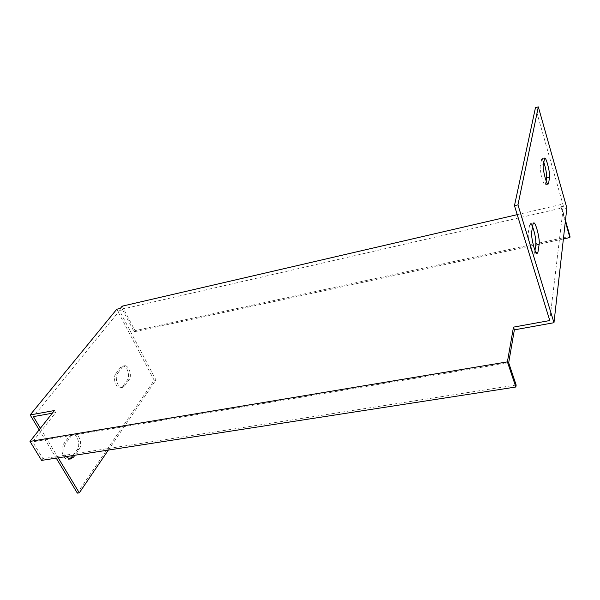<?xml version="1.0" encoding="UTF-8"?>
<svg xmlns="http://www.w3.org/2000/svg" width="600" height="600" viewBox="0 0 600 600"><rect width="100%" height="100%" fill="white"/><g stroke="black" fill="none" stroke-linecap="round" stroke-linejoin="round"><path stroke-width="0.45" stroke-dasharray="3 2.25" d="M508.68 362.775L32.633 441.847L55.635 412.612L52.297 413.22M565.335 221.595L561.487 208.087L122.235 309.135L121.32 310.267L119.528 310.68L33.39 416.625M561.487 208.087L561.345 209.265L566.865 207.998M517.222 214.65L560.947 204.525L560.655 206.85L563.415 206.22L549.765 320.535M565.47 220.41L560.947 204.525M122.183 306.165L134.993 330.653L570 236.317M560.655 206.85L561.345 209.265M563.415 206.22L535.463 107.677M532.567 226.657L530.505 223.567L529.68 224.798L528.338 232.327C527.243 237.06 531.48 254.347 533.685 254.243L534.592 252.862L534.99 250.358M543.713 161.917L541.822 158.745L540.27 165.368C539.377 169.11 543.36 185.243 545.085 184.92L546.143 180.93M77.34 493.118L154.185 380.288L116.767 309.24M39.15 429.84L56.22 458.123M72.953 455.535L77.16 449.7C80.865 445.065 77.468 434.018 72.457 434.482L69.27 436.312L63.57 443.978C59.745 448.582 63.097 459.81 68.16 459.405L69.66 459.082M115.792 373.748C112.462 377.707 115.95 388.537 120.33 387.893L122.715 386.445L127.312 380.055C130.538 376.08 127.042 365.415 122.715 366.09L120.488 367.44L115.792 373.748L117.623 373.395L122.302 367.08L124.523 365.73C128.843 365.055 132.337 375.728 129.12 379.71L124.538 386.1L122.16 387.548C117.788 388.192 114.3 377.347 117.623 373.395M40.395 428.265L58.2 457.822M108.352 450.06L155.947 379.95L119.528 310.68M66 456.615C63.352 452.085 63.195 447.765 65.528 443.655L71.213 435.99L74.4 434.16C79.395 433.695 82.793 444.757 79.095 449.393L74.903 455.235M122.235 309.135L134.115 331.808L563.393 238.935M55.635 412.612L54.412 410.535M516.158 385.043L42.915 458.67L32.633 441.847M42.915 458.67L41.617 460.388M134.115 331.808L134.993 330.653M121.32 310.267L120.352 308.415M155.947 379.95L154.185 380.288M122.302 367.08L120.488 367.44M129.12 379.71L127.312 380.055M124.538 386.1L122.715 386.445M65.528 443.655L63.57 443.978M71.213 435.99L69.27 436.312M79.095 449.393L77.16 449.7M543.248 164.625L540.27 165.368M544.245 158.82L541.298 159.57M547.373 183.578L545.655 183.99M536.062 252.548L534.592 252.862M531.72 231.57L528.338 232.327M533.018 224.04L529.68 224.798M124.523 365.73L122.715 366.09M122.16 387.548L120.33 387.893M74.4 434.16L72.457 434.482M70.117 459.105L68.16 459.405M544.582 158.047L541.822 158.745M548.055 184.2L545.085 184.92M537.067 253.53L533.685 254.243M533.505 222.885L530.505 223.567"/><path stroke-width="0.9" d="M517.965 204.862L538.32 106.882L566.865 207.998L553.98 322.71L517.965 204.862L514.463 205.688L549.765 320.535L513.48 327.127L507.397 361.882L515.85 387.015L41.617 460.388L30 441.412L507.397 361.882M548.618 183.27L548.055 184.2C546.36 184.515 542.385 168.36 543.248 164.625L544.763 158.002C546.435 157.718 550.327 173.498 549.54 177.3L548.618 183.27L547.373 183.578M533.018 224.04L533.827 222.817C535.957 222.728 540.105 239.603 539.145 244.41L537.945 252.142L537.067 253.53C534.885 253.62 530.662 236.303 531.72 231.57L533.018 224.04M515.85 387.015L516.158 385.043L508.68 362.775L514.373 329.858L553.98 322.71M52.297 413.22L33.39 416.625L40.395 428.265M30 441.412L54.412 410.535L30.157 414.945L116.767 309.24L120.352 308.415L122.183 306.165L517.222 214.65M563.393 238.935L569.88 237.532L570 236.317L565.47 220.41M569.88 237.532L565.335 221.595M538.32 106.882L535.463 107.677L514.463 205.688M534.99 250.358L535.83 245.123C536.115 239.79 535.02 233.64 532.567 226.657M546.143 180.93L546.615 178.02C546.795 173.722 545.827 168.352 543.713 161.917M30.157 414.945L39.15 429.84M56.22 458.123L77.34 493.118L79.305 492.855L108.352 450.06M69.66 459.082L72.953 455.535M58.2 457.822L79.305 492.855M74.903 455.235L73.537 457.14L70.117 459.105L66 456.615M514.373 329.858L513.48 327.127M73.537 457.14L71.58 457.44M549.54 177.3L546.615 178.02M539.145 244.41L535.83 245.123M537.945 252.142L536.062 252.548"/></g></svg>
